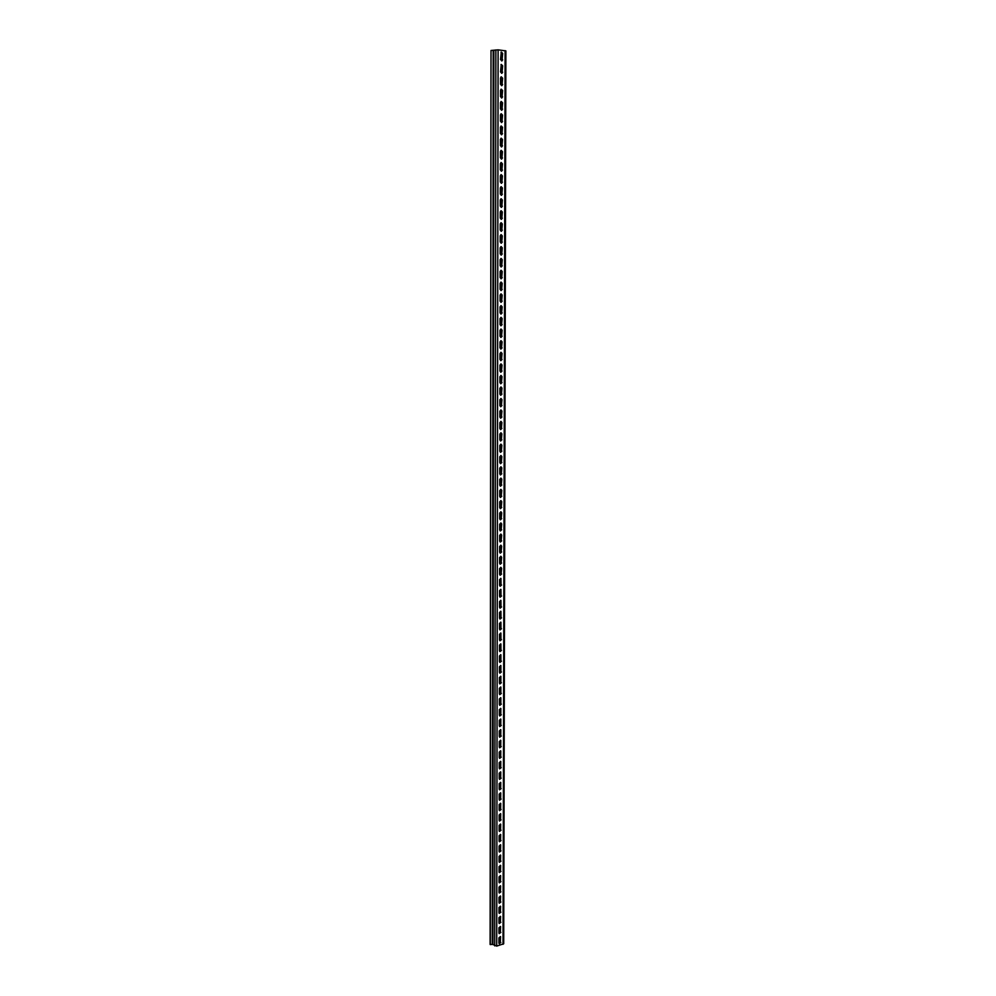 <?xml version="1.0" encoding="UTF-8"?>
<svg xmlns="http://www.w3.org/2000/svg" width="996" height="996" viewBox="0 0 996 996"><rect width="100%" height="100%" fill="white"/><g stroke="black" fill="none" stroke-linecap="round" stroke-linejoin="round"><path stroke-width="1.49" d="M499.008 943.449L500.328 942.104L500.253 936.526M500.826 942.49L499.208 943.698L498.909 943.025L498.921 937.859L500.54 936.651L500.328 942.104M499.033 933.377L500.353 932.032L500.266 926.429M500.839 932.405L499.233 933.613L498.934 932.941L498.946 927.762L500.552 926.554L500.353 932.032M499.058 923.267L500.378 921.935L500.278 916.308M500.864 922.308L499.257 923.516L498.946 922.831L498.959 917.64L500.565 916.432L500.378 921.935M499.071 913.145L500.39 911.813L500.291 906.161M500.888 912.174L499.282 913.382L498.971 912.685L498.984 907.493L500.577 906.285L500.39 911.813M499.096 902.999L500.415 901.666L500.303 895.989M500.901 902.027L499.307 903.235L498.984 902.525L498.996 897.321L500.59 896.101L500.415 901.666M499.12 892.827L500.44 891.495L500.328 885.793M500.926 891.843L499.332 893.051L499.008 892.341L499.021 887.112L500.602 885.905L500.44 891.495M499.145 882.618L500.453 881.298L500.341 875.559M500.951 881.634L499.357 882.854L499.021 882.132L499.033 876.891L500.627 875.683L500.453 881.298M499.17 872.396L500.478 871.064L500.353 865.312M500.976 871.413L499.382 872.62L499.046 871.886L499.058 866.632L500.639 865.424L500.478 871.064M499.195 862.138L500.502 860.818L500.365 855.041M500.988 861.154L499.407 862.362L499.058 861.627L499.071 856.361L500.652 855.141L500.502 860.818M499.22 851.854L500.515 850.547L500.378 844.733M501.013 850.87L499.432 852.078L499.083 851.331L499.096 846.052L500.664 844.845L500.515 850.547M499.245 841.558L500.54 840.238L500.39 834.399M501.038 840.562L499.469 841.769L499.096 841.01L499.108 835.719L500.677 834.511L500.54 840.238M499.27 831.224L500.552 829.905L500.403 824.053M501.05 830.228L499.494 831.436L499.12 830.664L499.133 825.36L500.689 824.153L500.552 829.905M499.307 820.866L500.577 819.546L500.428 813.67M501.075 819.857L499.519 821.065L499.145 820.306L499.145 814.977L500.702 813.769L500.577 819.546M499.332 810.483L500.602 809.163L500.44 803.262M501.1 809.474L499.544 810.682L499.158 809.897L499.17 804.569L500.714 803.361L500.602 809.163M499.357 800.062L500.627 798.755L500.453 792.828M501.125 799.053L499.569 800.274L499.183 799.477L499.183 794.136L500.727 792.916L500.627 798.755M499.382 789.629L500.639 788.322L500.465 782.358M501.137 788.62L499.606 789.828L499.195 789.031L499.208 783.665L500.739 782.458L500.639 788.322M499.407 779.171L500.664 777.864L500.478 771.875M501.162 778.15L499.631 779.358L499.22 778.548L499.22 773.182L500.751 771.962L500.664 777.864M499.432 768.675L500.689 767.368L500.49 761.355M501.187 767.655L499.656 768.862L499.233 768.053L499.245 762.662L500.764 761.442L500.689 767.368M499.469 758.155L500.702 756.848L500.502 750.81M501.212 757.134L499.693 758.342L499.257 757.52L499.27 752.117L500.776 750.897L500.702 756.848M499.494 747.61L500.727 746.315L500.515 740.24M501.225 746.577L499.718 747.797L499.27 746.963L499.282 741.547L500.789 740.327L500.727 746.315M499.519 737.04L500.751 735.745L500.527 729.645M501.249 736.007L499.743 737.214L499.295 736.368L499.307 730.94L500.801 729.719L500.751 735.745M499.544 726.433L500.764 725.138L500.54 719.025M501.274 725.399L499.78 726.619L499.307 725.76L499.32 720.32L500.814 719.1L500.764 725.138M499.581 715.813L500.789 714.518L500.552 708.368M501.299 714.767L499.805 715.987L499.332 715.116L499.345 709.662L500.826 708.442L500.789 714.518M499.606 705.156L500.814 703.861L500.565 697.686M501.312 704.11L499.843 705.33L499.357 704.458L499.357 698.98L500.839 697.76L500.814 703.861M499.631 694.473L500.839 693.179L500.577 686.979M501.337 693.415L499.868 694.635L499.37 693.751L499.382 688.273L500.851 687.053L500.839 693.179M499.668 683.766L500.851 682.472L500.59 676.247M501.362 682.708L499.905 683.928L499.394 683.032L499.407 677.529L500.864 676.309L500.851 682.472M499.693 673.022L500.876 671.74L500.59 665.477M501.386 671.964L499.93 673.184L499.407 672.288L499.419 666.772L500.864 665.54L500.876 671.74M499.731 662.265L500.901 660.971L500.602 654.683M501.411 661.195L499.967 662.415L499.432 661.506L499.444 655.978L500.876 654.745L500.901 660.971M499.755 651.471L500.926 650.189L500.615 643.864M501.424 650.4L499.992 651.621L499.444 650.699L499.457 645.147L500.888 643.926L500.926 650.189M499.793 640.64L500.938 639.37L500.627 633.02M501.449 639.569L500.029 640.789L499.469 639.855L499.482 634.303L500.901 633.083L500.938 639.37M499.818 629.796L500.963 628.513L500.639 622.151M501.474 628.713L500.054 629.945L499.494 628.999L499.506 623.421L500.913 622.201L500.963 628.513M499.855 618.914L500.988 617.645L500.652 611.245M501.498 617.831L500.092 619.064L499.506 618.105L499.519 612.515L500.913 611.295L500.988 617.645M499.88 608.008L501.013 606.738L500.652 600.302M501.523 606.925L500.129 608.145L499.531 607.187L499.544 601.584L500.926 600.351L501.013 606.738M499.917 597.077L501.025 595.807L500.664 589.346M501.536 595.981L500.154 597.214L499.556 596.231L499.556 590.616L500.938 589.395L501.025 595.807M499.955 586.109L501.05 584.839L500.677 578.352M501.561 585.013L500.191 586.246L499.569 585.262L499.581 579.622L500.951 578.402L501.05 584.839M499.98 575.115L501.075 573.845L500.689 567.334M501.586 574.02L500.229 575.24L499.594 574.256L499.606 568.604L500.951 567.371L501.598 568.367L501.075 573.845M500.017 564.097L501.1 562.827L500.689 556.291M501.611 562.989L500.253 564.222L499.606 563.213L499.619 557.548L500.963 556.328L501.623 557.337L501.1 562.827M500.054 553.041L501.113 551.784L500.702 545.21M501.635 551.933L500.291 553.166L499.631 552.145L499.643 546.468L500.976 545.248L501.648 546.256L501.113 551.784M500.079 541.961L501.137 540.704L500.714 534.105M501.66 540.853L500.328 542.073L499.656 541.052L499.656 535.362L500.976 534.13L501.673 535.163L501.137 540.704M500.117 530.856L501.162 529.598L500.714 522.962M501.673 529.735L500.365 530.968L499.668 529.934L499.681 524.22L500.988 523L501.685 524.033L501.162 529.598M500.154 519.713L501.187 518.455L500.727 511.807M501.698 518.592L500.403 519.825L499.693 518.779L499.706 513.052L501 511.82L501.71 512.878L501.187 518.455M500.191 508.545L501.212 507.288L500.739 500.602M501.723 507.425L500.44 508.645L499.718 507.599L499.718 501.86L501 500.627L501.735 501.685L501.212 507.288M500.229 497.34L501.225 496.095L500.739 489.385M501.747 496.22L500.478 497.452L499.731 496.382L499.743 490.63L501.013 489.397L501.76 490.468L501.225 496.095M500.253 486.123L501.249 484.865L500.751 478.13M501.772 484.99L500.502 486.21L499.755 485.139L499.768 479.375L501.013 478.142L501.785 479.225L501.249 484.865M500.291 474.855L501.274 473.61L500.751 466.85M501.797 473.723L500.54 474.955L499.78 473.872L499.78 468.083L501.025 466.85L501.81 467.946L501.274 473.61M500.328 463.576L501.299 462.331L500.764 455.533M501.822 462.43L500.577 463.663L499.793 462.567L499.805 456.766L501.038 455.533L501.835 456.641L501.299 462.331M500.365 452.246L501.324 451.014L500.776 444.191M501.847 451.113L500.615 452.333L499.818 451.238L499.83 445.424L501.038 444.191L501.86 445.299L501.324 451.014M500.403 440.904L501.349 439.672L500.776 432.812M501.86 439.759L500.652 440.991L499.843 439.871L499.843 434.044L501.05 432.812L501.872 433.932L501.349 439.672M500.44 429.525L501.362 428.292L500.789 421.408M501.884 428.367L500.689 429.6L499.855 428.479L499.868 422.64L501.05 421.408L501.897 422.528L501.362 428.292M500.478 418.108L501.386 416.888L500.789 409.966M501.909 416.963L500.727 418.195L499.88 417.063L499.892 411.199L501.063 409.966L501.922 411.099L501.386 416.888M500.515 406.667L501.411 405.447L500.801 398.512M501.934 405.509L500.776 406.742L499.905 405.609L499.905 399.732L501.063 398.5L501.947 399.645L501.411 405.447M500.552 395.2L501.436 393.98L500.801 387.008M501.959 394.043L500.814 395.275L499.917 394.117L499.93 388.228L501.075 386.996L501.972 388.154L501.436 393.98M500.59 383.697L501.461 382.489L500.814 375.48M501.984 382.539L500.851 383.759L499.942 382.601L499.955 376.7L501.075 375.467L501.996 376.637L501.461 382.489M500.627 372.168L501.486 370.96L500.814 363.926M502.009 370.998L500.888 372.23L499.967 371.06L499.98 365.134L501.088 363.901L502.021 365.084L501.486 370.96M500.664 360.602L501.511 359.394L500.826 352.335M502.034 359.432L500.926 360.652L499.98 359.481L499.992 353.543L501.088 352.31L502.046 353.493L501.511 359.394M500.702 348.998L501.523 347.803L500.826 340.719M502.059 347.828L500.963 349.061L500.004 347.865L500.017 341.914L501.1 340.682L502.071 341.877L501.523 347.803M500.739 337.37L501.548 336.175L500.839 329.066M502.084 336.2L501 337.42L500.029 336.225L500.042 330.261L501.1 329.029L502.096 330.236L501.548 336.175M500.776 325.717L501.573 324.522L500.851 317.375M502.109 324.534L501.038 325.767L500.054 324.559L500.054 318.571L501.113 317.351L502.121 318.558L501.573 324.522M500.814 314.026L501.598 312.844L501.611 306.843L500.851 305.672M502.133 312.844L501.088 314.064L500.067 312.856L500.079 306.843L501.113 305.623L502.146 306.843L501.598 312.844M500.851 302.298L501.623 301.128L501.635 295.115L500.864 293.92M502.158 301.116L501.125 302.336L500.092 301.116L500.104 295.09L501.125 293.882L502.171 295.102L501.623 301.128M500.901 290.546L501.66 283.35L500.864 282.142M502.171 289.363L501.162 290.583L500.117 289.35L500.129 283.312L501.125 282.092L502.183 283.337L501.648 289.375M500.938 278.756L501.685 271.547L500.876 270.339M502.196 277.573L501.2 278.793L500.129 277.548L500.141 271.497L501.137 270.277L502.208 271.522L501.673 277.598M500.976 266.94L501.71 259.719L500.876 258.487M502.221 265.758L501.237 266.965L500.154 265.72L500.166 259.645L501.137 258.437L502.233 259.695L501.698 265.783M501.013 255.088L501.735 247.855L500.888 246.622M502.245 253.905L501.287 255.113L500.179 253.856L500.191 247.767L501.15 246.56L502.258 247.817L501.723 253.93M501.05 243.198L501.747 235.965L500.888 234.707M502.27 242.016L501.324 243.223L500.204 241.953L500.216 235.853L501.15 234.645L502.283 235.915L501.735 242.053M501.088 231.284L501.772 224.038L500.901 222.768M502.295 230.101L501.362 231.296L500.216 230.026L500.229 223.901L501.162 222.706L502.308 223.988L501.76 230.151M501.125 219.332L501.797 212.073L500.901 210.803M502.32 218.149L501.399 219.344L500.241 218.062L500.253 211.924L501.162 210.729L502.333 212.011L501.785 218.199M501.175 207.355L501.822 200.084L500.913 198.802M502.345 206.16L501.436 207.355L500.266 206.072L500.278 199.922L501.175 198.727L502.358 200.022L501.81 206.222M501.212 195.328L501.847 188.057L500.913 186.762M502.37 194.145L501.486 195.341L500.291 194.046L500.303 187.871L501.175 186.675L502.382 187.983L501.835 194.22M501.249 183.289L501.872 175.993L500.926 174.686M502.395 182.094L501.523 183.289L500.316 181.982L500.316 175.794L501.187 174.611L502.407 175.919L501.86 182.181M501.287 171.2L501.897 163.904L500.938 162.585M502.42 170.017L501.561 171.2L500.328 169.893L500.341 163.68L501.2 162.497L502.432 163.817L501.884 170.104M501.324 159.086L501.922 151.778L500.938 150.446M502.445 157.903L501.598 159.086L500.353 157.766L500.365 151.541L501.2 150.359L502.457 151.678L501.909 157.991M501.362 146.935L501.947 139.627L500.951 138.282M502.47 145.752L501.648 146.922L500.378 145.603L500.39 139.365L501.212 138.183L502.482 139.515L501.934 145.852M501.399 134.746L501.972 127.426L500.951 126.081M502.494 133.564L501.685 134.746L500.403 133.402L500.415 127.152L501.212 125.982L502.507 127.314L501.959 133.676M501.449 122.533L501.996 115.2L500.963 113.843M502.519 121.35L501.723 122.52L500.428 121.176L500.428 114.901L501.225 113.731L502.532 115.088L501.984 121.462M501.486 110.282L502.021 102.949L500.976 101.567M502.544 109.099L501.76 110.27L500.44 108.913L500.453 102.625L501.237 101.455L502.569 102.812L502.009 109.224M501.523 97.994L502.046 90.648L500.976 89.267M502.582 96.811L501.797 97.969L500.465 96.612L500.478 90.312L501.237 89.154L502.594 90.512L502.034 96.948M501.561 85.681L502.071 78.323L500.988 76.929M502.607 84.498L501.847 85.656L500.49 84.287L500.502 77.962L501.249 76.804L502.619 78.174L502.059 84.635M501.598 73.318L502.096 65.96L501 64.553M502.631 72.148L501.884 73.293L500.515 71.924L501.262 64.429L502.644 65.798L502.084 72.297M501.635 60.93L502.121 53.56L501.013 52.141M502.656 59.76L501.922 60.905L500.54 59.523L501.274 52.016L502.669 53.398L502.109 59.909M491.016 50.485L490.119 944.445L492.883 944.457L496.705 946.1L503.715 943.747L505.881 50.896L498.1 49.85L491.016 50.485L490.331 944.619M505.109 50.647L503.017 944.32M498.1 49.85L496.705 946.1M495.871 49.937L494.701 945.864M493.854 50.559L492.883 944.457M493.207 50.609L492.298 944.345"/></g></svg>
